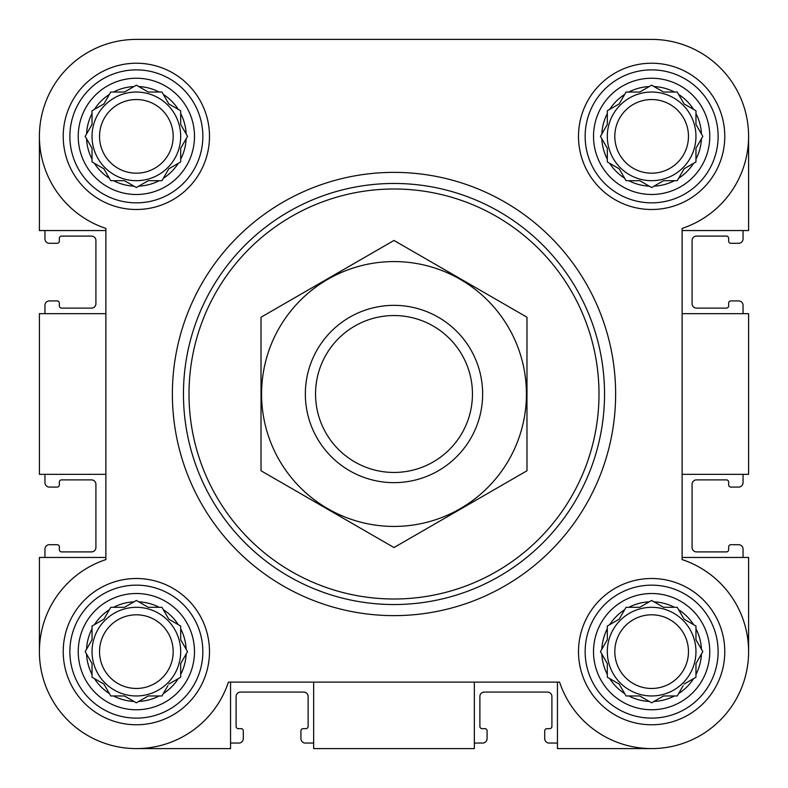 <?xml version="1.0" encoding="UTF-8"?>
<svg xmlns="http://www.w3.org/2000/svg" width="788" height="788" viewBox="0 0 788 788"><rect width="100%" height="100%" fill="white"/><g stroke="black" fill="none" stroke-linecap="round" stroke-linejoin="round"><path stroke-width="1.18" d="M607.312 663.516L607.312 674.479A49.861 49.861 0 0 1 601.835 654.02L607.312 663.516L607.312 677.227L619.191 684.082L624.677 693.588A49.861 49.861 0 0 1 609.695 678.606M639.757 695.962L649.263 701.448A49.861 49.861 0 0 1 628.794 695.962L639.757 695.962L651.637 702.817L663.516 695.962L674.479 695.962A49.861 49.861 0 0 1 654.02 701.448M684.082 684.082L693.588 678.606A49.861 49.861 0 0 1 678.606 693.588L683.176 685.659M695.962 663.516L701.448 654.02A49.861 49.861 0 0 1 695.962 674.479L695.962 663.516L702.817 651.637L695.962 639.757L695.962 628.794A49.861 49.861 0 0 1 701.448 649.263M684.082 619.191L678.606 609.695A49.861 49.861 0 0 1 693.588 624.677L684.082 619.191M663.516 607.312L654.02 601.835A49.861 49.861 0 0 1 674.479 607.312L663.516 607.312L651.637 600.456L639.757 607.312L628.794 607.312A49.861 49.861 0 0 1 649.263 601.835M619.191 619.191L609.695 624.677A49.861 49.861 0 0 1 624.677 609.695L619.191 619.191M92.038 663.516L92.038 674.479A49.861 49.861 0 0 1 86.552 654.02L92.038 663.516L92.038 677.227L103.918 684.082L109.394 693.588A49.861 49.861 0 0 1 94.412 678.606M124.484 695.962L133.98 701.448A49.861 49.861 0 0 1 113.521 695.962L124.484 695.962L136.363 702.817L148.243 695.962L159.206 695.962A49.861 49.861 0 0 1 138.737 701.448M168.809 684.082L178.305 678.606A49.861 49.861 0 0 1 163.323 693.588L167.903 685.659M180.688 663.516L186.165 654.02A49.861 49.861 0 0 1 180.688 674.479L180.688 663.516L187.544 651.637L180.688 639.757L180.688 628.794A49.861 49.861 0 0 1 186.165 649.263M168.809 619.191L163.323 609.695A49.861 49.861 0 0 1 178.305 624.677L168.809 619.191M148.243 607.312L138.737 601.835A49.861 49.861 0 0 1 159.206 607.312L148.243 607.312L146.667 606.405M124.484 607.312L113.521 607.312A49.861 49.861 0 0 1 133.98 601.835L124.484 607.312L110.773 607.312L103.918 619.191L94.412 624.677A49.861 49.861 0 0 1 109.394 609.695M92.038 148.243L92.038 159.206A49.861 49.861 0 0 1 86.552 138.737L92.038 148.243L92.038 161.954L103.918 168.809L109.394 178.305A49.861 49.861 0 0 1 94.412 163.323M124.484 180.688L133.98 186.165A49.861 49.861 0 0 1 113.521 180.688L124.484 180.688L136.363 187.544L148.243 180.688L159.206 180.688A49.861 49.861 0 0 1 138.737 186.165M168.809 168.809L178.305 163.323A49.861 49.861 0 0 1 163.323 178.305L168.809 168.809M180.688 148.243L186.165 138.737A49.861 49.861 0 0 1 180.688 159.206L180.688 148.243L187.544 136.363L180.688 124.484L180.688 113.521A49.861 49.861 0 0 1 186.165 133.98M168.809 103.918L163.323 94.412A49.861 49.861 0 0 1 178.305 109.394L168.809 103.918M148.243 92.038L138.737 86.552A49.861 49.861 0 0 1 159.206 92.038L148.243 92.038L146.667 91.132M124.484 92.038L113.521 92.038A49.861 49.861 0 0 1 133.98 86.552L124.484 92.038L110.773 92.038L103.918 103.918L94.412 109.394A49.861 49.861 0 0 1 109.394 94.412M607.312 148.243L607.312 159.206A49.861 49.861 0 0 1 601.835 138.737L607.312 148.243L607.312 161.954L619.191 168.809L624.677 178.305A49.861 49.861 0 0 1 609.695 163.323M639.757 180.688L649.263 186.165A49.861 49.861 0 0 1 628.794 180.688L639.757 180.688L651.637 187.544L663.516 180.688L674.479 180.688A49.861 49.861 0 0 1 654.02 186.165M684.082 168.809L693.588 163.323A49.861 49.861 0 0 1 678.606 178.305L684.082 168.809M695.962 148.243L701.448 138.737A49.861 49.861 0 0 1 695.962 159.206L695.962 148.243L702.817 136.363L695.962 124.484L695.962 113.521A49.861 49.861 0 0 1 701.448 133.98M684.082 103.918L678.606 94.412A49.861 49.861 0 0 1 693.588 109.394L684.082 103.918M663.516 92.038L654.02 86.552A49.861 49.861 0 0 1 674.479 92.038L663.516 92.038L651.637 85.183L639.757 92.038L628.794 92.038A49.861 49.861 0 0 1 649.263 86.552M619.191 103.918L609.695 109.394A49.861 49.861 0 0 1 624.677 94.412L619.191 103.918M234.43 39.4L136.363 39.4A96.963 96.963 0 0 0 105.888 228.412L105.888 559.588A96.963 96.963 0 0 0 67.798 720.202A96.963 96.963 0 0 0 228.412 682.112L559.588 682.112A96.963 96.963 0 0 0 720.202 720.202A96.963 96.963 0 0 0 682.112 559.588L682.112 228.412A96.963 96.963 0 0 0 651.637 39.4L561.086 39.4M415.296 39.4L323.08 39.4M39.4 136.363L39.4 230.549L105.888 230.549M651.637 748.6L557.451 748.6L557.451 682.112M474.337 682.112L474.337 748.6L313.663 748.6L313.663 682.112M682.112 230.549L748.6 230.549L748.6 136.363M682.112 313.663L748.6 313.663L748.6 474.337L682.112 474.337M105.888 557.451L39.4 557.451L39.4 651.637M651.637 39.4L136.363 39.4M63.227 136.363A73.136 73.136 0 0 1 172.927 73.028A73.136 73.136 0 0 1 172.927 199.699A73.136 73.136 0 0 1 63.227 136.363M63.227 651.637A73.136 73.136 0 0 1 172.927 588.301A73.136 73.136 0 0 1 172.927 714.972A73.136 73.136 0 0 1 63.227 651.637M578.5 651.637A73.136 73.136 0 0 1 688.21 588.301A73.136 73.136 0 0 1 688.21 714.972A73.136 73.136 0 0 1 578.5 651.637M578.5 136.363A73.136 73.136 0 0 1 688.21 73.028A73.136 73.136 0 0 1 688.21 199.699A73.136 73.136 0 0 1 578.5 136.363M230.549 682.112L230.549 748.6L136.363 748.6M682.112 557.451L748.6 557.451L748.6 651.637M105.888 313.663L39.4 313.663L39.4 474.337L105.888 474.337M44.946 230.549L44.946 238.862A4.433 4.433 0 0 0 49.378 243.295L57.13 243.295A2.216 2.216 0 0 0 59.346 241.079L59.346 238.311A2.216 2.216 0 0 1 61.562 236.095L91.487 236.095A4.433 4.433 0 0 1 95.919 240.527L95.919 303.685A4.433 4.433 0 0 1 91.487 308.118L61.562 308.118A2.216 2.216 0 0 1 59.346 305.902L59.346 303.134A2.216 2.216 0 0 0 57.13 300.918L49.378 300.918A4.433 4.433 0 0 0 44.946 305.35L44.946 313.663M44.946 474.337L44.946 482.65A4.433 4.433 0 0 0 49.378 487.082L57.13 487.082A2.216 2.216 0 0 0 59.346 484.866L59.346 482.098A2.216 2.216 0 0 1 61.562 479.882L91.487 479.882A4.433 4.433 0 0 1 95.919 484.315L95.919 547.473A4.433 4.433 0 0 1 91.487 551.905L61.562 551.905A2.216 2.216 0 0 1 59.346 549.689L59.346 546.921A2.216 2.216 0 0 0 57.13 544.705L49.378 544.705A4.433 4.433 0 0 0 44.946 549.138L44.946 557.451M743.054 557.451L743.054 549.138A4.433 4.433 0 0 0 738.622 544.705L730.87 544.705A2.216 2.216 0 0 0 728.654 546.921L728.654 549.689A2.216 2.216 0 0 1 726.438 551.905L696.513 551.905A4.433 4.433 0 0 1 692.081 547.473L692.081 484.315A4.433 4.433 0 0 1 696.513 479.882L726.438 479.882A2.216 2.216 0 0 1 728.654 482.098L728.654 484.866A2.216 2.216 0 0 0 730.87 487.082L738.622 487.082A4.433 4.433 0 0 0 743.054 482.65L743.054 474.337M743.054 313.663L743.054 305.35A4.433 4.433 0 0 0 738.622 300.918L730.87 300.918A2.216 2.216 0 0 0 728.654 303.134L728.654 305.902A2.216 2.216 0 0 1 726.438 308.118L696.513 308.118A4.433 4.433 0 0 1 692.081 303.685L692.081 240.527A4.433 4.433 0 0 1 696.513 236.095L726.438 236.095A2.216 2.216 0 0 1 728.654 238.311L728.654 241.079A2.216 2.216 0 0 0 730.87 243.295L738.622 243.295A4.433 4.433 0 0 0 743.054 238.862L743.054 230.549M230.549 743.054L238.862 743.054A4.433 4.433 0 0 0 243.295 738.622L243.295 730.87A2.216 2.216 0 0 0 241.079 728.654L238.311 728.654A2.216 2.216 0 0 1 236.095 726.438L236.095 696.513A4.433 4.433 0 0 1 240.527 692.081L303.685 692.081A4.433 4.433 0 0 1 308.118 696.513L308.118 726.438A2.216 2.216 0 0 1 305.902 728.654L303.134 728.654A2.216 2.216 0 0 0 300.918 730.87L300.918 738.622A4.433 4.433 0 0 0 305.35 743.054L313.663 743.054M474.337 743.054L482.65 743.054A4.433 4.433 0 0 0 487.082 738.622L487.082 730.87A2.216 2.216 0 0 0 484.866 728.654L482.098 728.654A2.216 2.216 0 0 1 479.882 726.438L479.882 696.513A4.433 4.433 0 0 1 484.315 692.081L547.473 692.081A4.433 4.433 0 0 1 551.905 696.513L551.905 726.438A2.216 2.216 0 0 1 549.689 728.654L546.921 728.654A2.216 2.216 0 0 0 544.705 730.87L544.705 738.622A4.433 4.433 0 0 0 549.138 743.054L557.451 743.054M593.522 136.363A58.115 58.115 0 0 1 680.694 86.03A58.115 58.115 0 0 1 680.694 186.697A58.115 58.115 0 0 1 593.522 136.363M607.312 124.484L601.835 133.98A49.861 49.861 0 0 1 607.312 113.521L607.312 124.484L600.456 136.363L601.835 138.737M609.695 109.394L607.312 110.773L607.312 113.521M639.757 92.038L626.046 92.038L624.677 94.412M678.606 94.412L677.227 92.038L674.479 92.038M695.962 124.484L695.962 110.773L693.588 109.394M693.588 163.323L695.962 161.954L695.962 159.206M663.516 180.688L677.227 180.688L678.606 178.305M624.677 178.305L626.046 180.688L628.794 180.688M585.149 136.363A66.487 66.487 0 0 1 684.88 78.78A66.487 66.487 0 0 1 684.88 193.937A66.487 66.487 0 0 1 585.149 136.363M78.239 136.363A58.115 58.115 0 0 1 165.421 86.03A58.115 58.115 0 0 1 165.421 186.697A58.115 58.115 0 0 1 78.239 136.363M92.038 124.484L86.552 133.98A49.861 49.861 0 0 1 92.038 113.521L92.038 124.484L85.183 136.363L86.552 138.737M94.412 109.394L92.038 110.773L92.038 113.521M138.737 86.552L136.363 85.183L133.98 86.552M163.323 94.412L161.954 92.038L159.206 92.038M180.688 124.484L180.688 110.773L178.305 109.394M178.305 163.323L180.688 161.954L180.688 159.206M148.243 180.688L161.954 180.688L163.323 178.305M109.394 178.305L110.773 180.688L113.521 180.688M69.876 136.363A66.487 66.487 0 0 1 169.607 78.78A66.487 66.487 0 0 1 169.607 193.937A66.487 66.487 0 0 1 69.876 136.363M78.239 651.637A58.115 58.115 0 0 1 165.421 601.303A58.115 58.115 0 0 1 165.421 701.97A58.115 58.115 0 0 1 78.239 651.637M86.552 649.263A49.861 49.861 0 0 1 92.038 628.794L92.038 639.757L85.183 651.637L86.552 654.02M94.412 624.677L92.038 626.046L92.038 628.794M138.737 601.835L136.363 600.456L133.98 601.835M163.323 609.695L161.954 607.312L159.206 607.312M180.688 639.757L180.688 626.046L178.305 624.677M178.305 678.606L180.688 677.227L180.688 674.479M148.243 695.962L161.954 695.962L163.323 693.588M109.394 693.588L110.773 695.962L113.521 695.962M69.876 651.637A66.487 66.487 0 0 1 169.607 594.063A66.487 66.487 0 0 1 169.607 709.22A66.487 66.487 0 0 1 69.876 651.637M593.522 651.637A58.115 58.115 0 0 1 680.694 601.303A58.115 58.115 0 0 1 680.694 701.97A58.115 58.115 0 0 1 593.522 651.637M601.835 649.263A49.861 49.861 0 0 1 607.312 628.794L607.312 639.757L600.456 651.637L601.835 654.02M609.695 624.677L607.312 626.046L607.312 628.794M639.757 607.312L626.046 607.312L624.677 609.695M678.606 609.695L677.227 607.312L674.479 607.312M695.962 639.757L695.962 626.046L693.588 624.677M693.588 678.606L695.962 677.227L695.962 674.479M663.516 695.962L677.227 695.962L678.606 693.588M624.677 693.588L626.046 695.962L628.794 695.962M585.149 651.637A66.487 66.487 0 0 1 684.88 594.063A66.487 66.487 0 0 1 684.88 709.22A66.487 66.487 0 0 1 585.149 651.637M695.962 136.363A44.325 44.325 0 0 0 651.637 92.038A44.325 44.325 0 0 0 607.312 136.363A44.325 44.325 0 0 0 651.637 180.688A44.325 44.325 0 0 0 695.962 136.363M614.807 136.363A36.829 36.829 0 0 1 670.056 104.469A36.829 36.829 0 0 1 670.056 168.258A36.829 36.829 0 0 1 614.807 136.363M180.688 136.363A44.325 44.325 0 0 0 136.363 92.038A44.325 44.325 0 0 0 92.038 136.363A44.325 44.325 0 0 0 136.363 180.688A44.325 44.325 0 0 0 180.688 136.363M92.038 639.757L91.132 641.333M180.688 651.637A44.325 44.325 0 0 0 136.363 607.312A44.325 44.325 0 0 0 92.038 651.637A44.325 44.325 0 0 0 136.363 695.962A44.325 44.325 0 0 0 180.688 651.637M607.312 639.757L606.405 641.333M695.962 651.637A44.325 44.325 0 0 0 651.637 607.312A44.325 44.325 0 0 0 607.312 651.637A44.325 44.325 0 0 0 651.637 695.962A44.325 44.325 0 0 0 695.962 651.637M99.534 136.363A36.829 36.829 0 0 1 154.773 104.469A36.829 36.829 0 0 1 154.773 168.258A36.829 36.829 0 0 1 99.534 136.363M99.534 651.637A36.829 36.829 0 0 1 154.773 619.742A36.829 36.829 0 0 1 154.773 683.531A36.829 36.829 0 0 1 99.534 651.637M614.807 651.637A36.829 36.829 0 0 1 670.056 619.742A36.829 36.829 0 0 1 670.056 683.531A36.829 36.829 0 0 1 614.807 651.637M189.002 394A204.998 204.998 0 0 1 496.499 216.464A204.998 204.998 0 0 1 496.499 571.536A204.998 204.998 0 0 1 189.002 394M183.456 394A210.544 210.544 0 0 1 499.267 211.667A210.544 210.544 0 0 1 499.267 576.333A210.544 210.544 0 0 1 183.456 394M172.375 394A221.625 221.625 0 0 1 504.812 202.063A221.625 221.625 0 0 1 504.812 585.937A221.625 221.625 0 0 1 172.375 394M315.545 394A78.455 78.455 0 0 1 433.223 326.055A78.455 78.455 0 0 1 433.223 461.945A78.455 78.455 0 0 1 315.545 394M305.35 394A88.65 88.65 0 0 1 438.325 317.229A88.65 88.65 0 0 1 438.325 470.771A88.65 88.65 0 0 1 305.35 394M394 261.577A132.423 132.423 0 0 1 508.684 460.212A132.423 132.423 0 0 1 279.316 460.212A132.423 132.423 0 0 1 394 261.577M526.975 470.771L526.975 317.229L394 240.458L261.025 317.229L261.025 470.771L394 547.542L526.975 470.771"/></g></svg>
